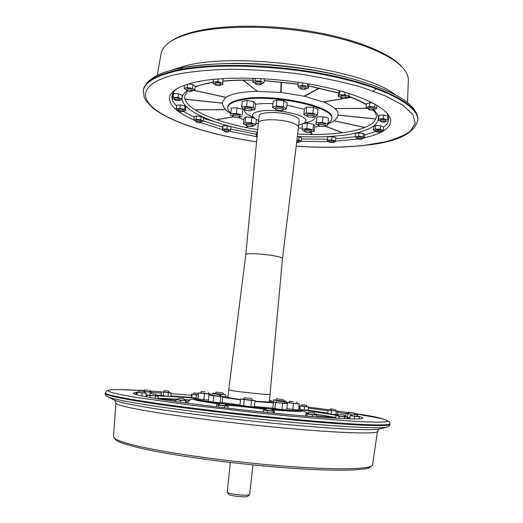 <?xml version="1.0" encoding="UTF-8"?>
<svg xmlns="http://www.w3.org/2000/svg" width="523" height="523" viewBox="0 0 523 523"><rect width="100%" height="100%" fill="white"/><g stroke="black" fill="none" stroke-linecap="round" stroke-linejoin="round"><path stroke-width="0.78" d="M240.495 399.873L222.7 397.336M222.778 396.63L227.936 396.879M269.384 401.383L273.464 402.05M273.372 402.926L254.956 401.461M282.505 258.532L298.47 127.357C298.541 125.958 296.698 124.552 292.939 123.121C281.636 118.649 257.931 118.636 258.375 122.997L245.797 254.551C245.195 252.687 266.71 253.962 277.229 256.453C280.727 257.251 282.485 257.944 282.505 258.532L269.319 402.03L254.989 401.187M240.528 399.598L227.865 397.526L228.701 389.981C227.688 390.367 251.89 393.289 263.965 394.231L270.116 394.486M316.729 415.837L335.668 417.55M335.674 417.531L316.729 415.824M314.395 413.856L335.681 417.465M306.53 413.353L308.518 413.484M308.518 413.458L306.511 413.333M305.824 412.601L308.563 412.993M189.333 400.409L184.168 399.592L189.941 400.01M189.306 400.428L184.168 399.592M157.939 398.323L175.767 400.33L160.764 398.376L178.153 399.193M188.012 401.893L185.94 401.625L187.999 401.906M187.607 403.017L185.802 402.815M185.796 402.834L187.607 403.03M244.084 397.748L251.909 398.604L244.084 397.748L243.914 399.337L251.74 400.187L251.909 398.604M240.593 398.977L239.9 405.312L250.831 406.763L251.524 400.389L244.241 399.598L240.593 398.977L243.934 399.127M243.548 405.979L244.241 399.598M250.831 406.763L254.374 406.874L255.061 400.54L251.524 400.389M251.766 399.984L255.061 400.54M277.883 401.069L284.453 401.697L277.883 401.069M276.726 400.847L276.562 402.409L277.72 402.638L284.29 403.259L284.453 401.697M273.47 402.017L272.81 408.254L281.923 409.614L286.754 409.921L287.408 403.658L275.575 402.494L273.47 402.017L276.582 402.233M281.923 409.614L282.583 403.318M284.309 403.063L287.408 403.658M274.915 408.777L275.575 402.494M293.266 401.71L289.435 401.161L293.266 401.71M289.435 401.161L289.278 402.677L293.109 403.226L296.757 403.501L296.914 401.984M296.776 403.331L299.208 403.874L293.41 403.37L287.219 402.579L289.291 402.514M286.885 408.692L298.587 409.947L299.208 403.874M286.741 403.508L286.872 402.298M287.107 403.593L287.219 402.579M292.782 409.463L293.41 403.37M205.147 391.838L201.165 391.531L205.147 391.838M201.165 391.531L200.989 393.041L208.461 393.839L208.631 392.335M210.494 395.074L210.592 394.192L204.473 393.656L203.78 399.729L197.91 398.951L198.603 392.897L201.009 392.878M204.473 393.656L198.603 392.897M203.78 399.729L208.363 400.115M210.677 395.074L210.592 394.192M208.474 393.675L210.802 393.976M222.125 392.727L215.836 392.132L222.125 392.727M215.836 392.132L215.672 393.59L222.896 394.368L223.06 392.91M212.815 393.799L212.881 393.231L215.685 393.44M214.404 393.924L212.881 393.231M220.686 396.159L220.889 394.368L214.437 393.616M225.485 396.735L225.707 394.734L220.889 394.368M222.916 394.205L225.707 394.734M282.479 399.487L276.268 398.722L282.479 399.487M276.268 398.722L276.118 400.187L282.328 400.951L283.348 400.978L283.505 399.52M283.368 400.827L286.101 401.213L284.682 401.278L278.269 400.644L273.346 399.951L276.131 400.023M285.878 403.318L286.101 401.213M273.13 401.991L273.346 399.951M284.492 403.083L284.682 401.278M213.489 393.845L219.908 394.636L213.489 393.845M212.194 393.806L212.018 395.362L219.738 396.192L219.908 394.636M208.932 395.094L208.219 401.344L213.136 402.095L213.848 395.806L208.932 395.094L212.037 395.172M213.136 402.095L220.118 402.769L220.817 396.493L213.848 395.806M220.118 402.769L222.098 402.69L222.791 396.46L220.817 396.493M219.758 396.022L222.791 396.46M219.863 403.41L225.452 404.063L219.863 403.41M219.582 403.429L219.385 405.129L225.263 405.756L225.452 404.063M225.289 405.547L228.08 406.096L224.472 405.92L218.692 405.26L216.581 404.789L219.412 404.933M227.845 408.215L228.08 406.096M216.345 406.855L216.581 404.789M218.483 407.116L218.692 405.26M224.262 407.796L224.472 405.92M266.214 408.528L272.084 409.169L266.214 408.528L266.03 410.228L271.908 410.869L272.084 409.169M271.927 410.686L274.529 411.078L273.228 411.196L267.639 410.66L263.389 410.012L266.05 410.032M274.3 413.203L274.529 411.078M263.174 412.078L263.389 410.012M267.443 412.516L267.639 410.66M273.032 413.072L273.228 411.196M308.897 412.484L314.408 413.046L308.897 412.484M308.629 412.399L308.727 414.151L314.245 414.713L314.408 413.046M314.258 414.523L316.801 415.079L312.538 414.772L307.073 414.085L305.922 413.706L308.478 413.889M305.68 416.073L305.922 413.706M306.857 416.171L307.073 414.085M312.349 416.615L312.538 414.772M316.618 416.949L316.801 415.079M339.702 414.543L344.337 414.981L339.702 414.543M338.727 414.347L338.571 415.962L339.545 416.164L344.18 416.596L344.337 414.981M335.603 418.256L335.851 415.68L338.59 415.772M338.911 418.439L339.12 416.243L335.851 415.68M344.487 418.707L344.67 416.844L339.12 416.243M346.71 418.792L346.893 416.877L344.67 416.844M344.199 416.413L346.893 416.877M354.058 414.504L357.555 414.798L354.058 414.504M348.638 412.189L353.79 412.771L348.638 412.189L348.495 413.673L352.188 414.183L352.025 415.739L357.412 416.347L357.555 414.798M349.75 418.89L350.135 415.419L352.038 415.589M354.411 418.969L354.666 416.262L350.064 415.628M357.425 416.197L359.347 416.458L359.118 418.864L359.327 416.674L354.666 416.262M353.64 414.262L353.79 412.771M345.71 416.674L346.03 413.366L348.508 413.523M346.854 417.334L347.54 417.491L347.9 413.765L346.03 413.366M347.54 417.491L349.861 417.766M352.162 414.268L347.9 413.765M353.666 414.098L355.895 414.517M334.197 409.332L330.621 408.849L334.197 409.332M330.621 408.849L330.484 410.274L334.053 410.758L335.433 410.83L335.57 409.404M331.177 414.157L335.969 414.647L336.322 411.065L331.53 410.575L331.177 414.157L327.829 413.628L328.183 410.058L330.497 410.137M331.53 410.575L328.183 410.058M335.969 414.647L337.374 414.608L337.721 411.045L336.322 411.065M335.446 410.699L337.721 411.045M306.125 405.26L301.967 404.737L306.125 405.26M301.967 404.737L301.83 406.123L305.988 406.646L306.622 406.652L306.766 405.273M299.934 409.437L299.973 405.841L299.738 409.385M300.568 409.607L304.203 410.078L304.556 406.6L300.28 406.051M304.203 410.078L308.152 410.411L308.505 406.94L304.556 406.6M306.635 406.528L308.505 406.94M299.973 405.841L301.843 406.005M269.469 400.598L271.581 400.912L269.456 400.762M198.544 393.446L193.791 392.93L198.544 393.42M193.791 392.93L193.634 394.309L198.387 394.826M196.047 398.199L196.439 394.78L191.738 394.035L191.346 397.473L195.752 398.212M191.732 397.709L192.131 394.25M198.374 394.937L196.439 394.78M191.738 394.035L193.647 394.185M168.406 391.067L164.019 390.655L168.406 391.067M164.019 390.655L163.849 392.073L168.785 392.596L168.955 391.178M161.45 391.812L161.025 395.355L168.02 396.29L168.445 392.727L163.869 391.93M163.13 395.761L163.555 392.198M168.02 396.29L170.773 396.408L171.191 392.865L168.445 392.727M168.805 392.446L171.191 392.865M148.212 390.197L144.361 389.883L148.212 390.197M144.361 389.883L144.185 391.354L149.323 391.89L149.5 390.42M146.002 395.48L147.061 395.578M150.297 393.714L150.487 392.145L144.152 391.492M145.446 393.008L145.603 391.694M151.402 393.773L151.611 392.073L150.487 392.145M149.343 391.753L151.611 392.073M142.295 391.145L144.204 391.211M141.831 391.093L138.791 390.884L141.831 391.093M138.791 390.884L138.602 392.42L143.969 392.982L144.158 391.439M145.845 396.754L146.263 393.296L137.15 392.407L136.326 392.106L138.621 392.27M141.785 395.937L142.138 393.002M143.988 392.825L146.263 393.296M136.026 394.538L136.326 392.106M136.863 394.773L137.15 392.407M152.108 393.839L155.651 394.316L152.108 393.839M150.055 393.734L149.866 395.342L155.462 395.924L155.651 394.316M157.874 398.853L158.194 396.199L150.081 395.571L147.126 395.061L149.885 395.146M155.364 398.441L155.638 396.14M155.481 395.734L158.194 396.199M146.898 396.95L147.126 395.061M149.846 397.493L150.081 395.571M179.324 398.173L184.05 398.761L179.324 398.173M178.271 398.153L178.082 399.814L183.854 400.428L184.05 398.761M185.783 402.952L186.064 400.546L180.625 400.337L175.839 399.696L178.101 399.637M185.502 402.919L185.75 400.762M183.874 400.252L186.064 400.546M175.623 401.54L175.839 399.696M180.402 402.213L180.625 400.337M298.666 409.136L301.967 410.267L301.895 411.032C301.189 411.843 291.226 411.438 272.019 409.81M266.129 409.274L225.374 404.776M219.516 404.011L207.533 402.285C198.616 400.873 194.144 399.886 194.118 399.324L194.203 398.565L198.001 398.166M266.501 408.502C243.653 406.312 224.027 403.978 207.624 401.494C198.707 400.095 194.236 399.114 194.203 398.565M301.967 410.267C301.156 411.091 290.553 410.614 270.156 408.842M371.99 465.686L370.291 467.065C366.015 470.883 331.549 471.445 280.916 467.438C230.375 463.45 172.047 455.37 141.485 448.388C125.912 444.805 117.172 441.798 115.282 439.366L113.524 436.627L115.936 402.965C115.766 404.514 124.873 406.959 143.256 410.3C175.787 416.164 239.214 424.094 292.004 428.736C344.912 433.397 377.554 434.07 377.462 431.377L372.592 464.77L371.99 465.686C367.754 469.484 332.922 469.994 281.616 465.908C230.395 461.842 171.269 453.676 140.36 446.675C124.611 443.079 115.799 440.072 113.916 437.653M359.34 416.55C361.53 417.164 362.622 417.674 362.609 418.073C362.805 419.936 334.223 418.779 288.336 414.543C242.554 410.313 187.332 403.645 158.273 398.918C141.485 396.166 133.162 394.244 133.306 393.165L136.287 392.413M151.552 392.544L161.3 393.048M171.093 393.688L191.595 395.29M298.908 406.802L299.862 406.927M308.387 408.058L328.104 410.849M337.596 412.32L345.991 413.739M357.438 416.053L358.673 416.367M293.593 28.896L284.283 27.882M227.178 492.261L228.845 494.359C229.577 495.896 246.516 497.739 247.562 496.392L249.641 494.699L246.248 495.229C240.005 495.444 227.812 493.535 227.178 492.261L230.362 462.463M252.936 464.914L249.641 494.699M258.375 122.997L259.16 115.943C258.728 111.458 282.42 111.392 293.704 115.962C297.456 117.42 299.293 118.865 299.215 120.297L298.47 127.357M243.358 80.196L257.29 91.348L242.992 80.196M281.564 82.072L281.126 92.447L257.643 91.342M280.74 92.408L281.165 82.033M193.791 90.283L225.969 97.271L222.51 101.828C222.51 101.423 220.902 107.424 230.656 113.53M257.29 91.348C249.916 91.486 243.509 92.074 238.07 93.114C232.676 94.16 228.643 95.546 225.969 97.271M280.956 92.427L281.387 82.052M319.546 88.145L304.458 96.239L281.126 92.447M304.111 96.16L319.187 88.067M343.637 98.67L323.489 102.011L304.458 96.239M323.24 101.907L343.036 98.625M346.082 98.121L350.92 97.317M351.188 97.422L345.984 98.285M367.342 108.411L335.008 108.581C332.523 106.339 328.686 104.149 323.489 102.011M335.008 108.581L367.198 108.3M327.895 123.938C334.295 121.493 337.675 118.303 338.041 114.38C338.224 112.569 337.25 110.673 335.125 108.686M337.943 115.04L375.769 118.963L376.325 116.806C376.632 115.067 375.606 112.857 373.245 110.19M334.053 120.741L364.871 127.429C370.604 125.102 374.226 122.31 375.73 119.061L375.769 118.963M375.73 119.061L337.923 115.138M325.169 126.082L342.67 132.724C351.561 131.541 358.902 129.802 364.708 127.501L364.871 127.429M364.708 127.501L333.949 120.82M310.453 132.548L312.898 134.457C323.652 134.476 333.491 133.914 342.415 132.757L342.67 132.724M342.415 132.757L325.038 126.167M297.652 134.045L312.898 134.457M312.584 134.457L310.185 132.587M248.373 126.331L246.111 127.547L257.734 129.711M233.493 116.923L216.738 119.702C225.465 122.689 235.154 125.285 245.803 127.481L246.111 127.547M245.803 127.481L248.059 126.272M225.701 109.634L195.144 109.895C200.682 113.373 207.794 116.609 216.489 119.617L216.738 119.702M216.489 119.617L233.284 116.825M222.478 103.168L184.952 99.278C186.168 102.802 189.516 106.306 194.987 109.797L195.144 109.895M194.987 109.797L225.609 109.529M187.764 91.12L184.606 95.984L184.952 99.278M184.92 99.174L222.471 103.07M225.844 97.356L193.569 90.348M275.601 109.117C275.392 110.405 283.204 111.229 283.165 109.915C283.492 108.634 275.562 107.771 275.608 109.091L272.568 107.254L273.215 101.357L276.935 100.076L283.95 100.867L283.309 106.79L276.288 106.006L272.568 107.254M275.765 107.646L275.765 107.62C275.719 106.287 283.656 107.15 283.322 108.444L283.165 109.915M276.935 100.076L276.288 106.006M283.95 100.867L287.153 102.926L286.519 108.817L283.309 106.79M283.165 109.908L286.519 108.817M307.923 115.276L306.72 115.871C306.413 117.126 314.231 117.904 314.192 116.616C313.336 115.557 311.244 115.112 307.923 115.276M306.72 115.871L306.87 114.413L308.073 113.811C311.401 113.648 313.486 114.092 314.343 115.158L314.192 116.616M303.837 114.511L304.451 108.706L306.7 107.11L313.512 107.378L318.004 109.242L317.402 115.073L312.904 113.236L306.079 112.961L303.837 114.511L306.74 115.681M313.512 107.378L312.904 113.236M314.192 116.57L315.088 116.603L317.402 115.073M306.7 107.11L306.079 112.961M321.88 124.598C319.625 124.428 318.35 124.618 318.062 125.167C320.351 126.592 322.763 126.828 325.299 125.866C325.156 125.298 324.012 124.873 321.88 124.598M318.062 125.167L318.206 123.755C318.5 123.199 319.769 123.01 322.024 123.18C324.162 123.461 325.299 123.879 325.443 124.454L325.299 125.866M315.787 124.304L316.912 116.949L322.992 116.734L328.49 118.25L327.908 123.912L322.41 122.415L316.323 122.617L315.787 124.304L318.089 124.925M325.326 125.651L327.287 125.592L327.908 123.912M316.912 116.949L316.323 122.617M322.992 116.734L322.41 122.415M236.403 117.59C238.468 117.76 239.632 117.59 239.88 117.074C240.194 115.91 232.624 114.995 232.67 116.204C232.859 116.825 234.101 117.289 236.403 117.59M232.67 116.204L232.833 114.799C232.787 113.583 240.358 114.498 240.037 115.668L239.88 117.074M237.063 107.816L242.855 109.366L242.214 115.014L236.416 113.484L237.063 107.816L231.284 108.065L230.695 115.459L232.696 115.982M236.416 113.484L230.636 113.713M242.855 109.366L242.214 115.014M239.907 116.838L242.195 116.747M251.923 126.494L252.897 126.01C250.694 124.624 248.366 124.356 245.908 125.2C246.791 126.18 248.791 126.612 251.923 126.494M245.908 125.2L246.058 123.833C248.517 122.983 250.844 123.251 253.047 124.644L252.897 126.01M245.633 117.08L251.923 117.348L251.308 122.846L245.019 122.572L245.633 117.08L243.927 118.512L243.313 123.964L245.941 124.925M245.019 122.572L243.313 123.964M251.923 117.348L254.806 118.433M256.394 119.388L255.819 124.52L251.308 122.846M252.916 125.847L254.054 125.899L255.819 124.52M310.518 131.345C307.485 130.58 305.458 130.58 304.432 131.345C306.648 132.698 308.988 132.934 311.44 132.051L310.518 131.345M304.432 131.345L304.576 129.979C305.602 129.207 307.629 129.201 310.662 129.972L311.584 130.678L311.44 132.051M302.869 123.69L307.432 123.088L313.571 124.219L314.754 125.978L314.186 131.443L313.002 129.717L306.851 128.599L301.948 129.22L303.203 130.94L304.451 131.168M311.473 131.776L314.186 131.443M302.523 123.827L301.948 129.22M307.432 123.088L306.851 128.599M313.571 124.219L313.002 129.717M245.516 110.216C248.706 111.046 250.805 111.046 251.805 110.209C252.138 108.967 244.319 108.045 244.359 109.333L245.516 110.216M244.359 109.333L244.522 107.875C244.483 106.581 252.302 107.503 251.968 108.758L251.805 110.209M241.606 107.091L242.267 101.272L247.176 100.475L246.516 106.319L241.606 107.091L243.358 109.078L244.365 109.268M247.176 100.475L253.838 101.717L253.184 107.555L246.516 106.319M253.838 101.717L255.512 103.744L254.864 109.542L253.184 107.555M251.831 110.007L254.864 109.542M255.636 84.105C257.97 85.092 259.774 85.177 261.049 84.38C259.284 83.098 257.408 82.882 255.407 83.726L255.636 84.105M255.407 83.726L255.584 82.157C257.584 81.307 259.46 81.529 261.225 82.811L261.049 84.38M263.932 78.731L264.396 78.973L263.958 82.895L260.663 81.196L255.08 80.784L252.851 82.078L255.446 83.392M261.075 84.131L263.958 82.895M253.289 78.228L252.851 82.078M255.361 78.306L255.08 80.784M260.957 78.561L260.663 81.196M300.274 88.4L300.274 88.4C302.046 89.655 303.935 89.845 305.929 88.975C304.164 87.72 302.274 87.524 300.274 88.4L300.444 86.825C302.444 85.949 304.327 86.145 306.099 87.406L305.929 88.975M308.812 83.961L308.557 88.145L307.504 86.413L302.189 85.373L297.966 86.086L299.064 87.818L300.313 88.06M305.975 88.577L308.557 88.145M298.372 82.294L297.966 86.086M302.451 82.915L302.189 85.373M307.786 83.785L307.504 86.413M340.806 97.278L340.512 97.592C342.264 98.788 344.127 98.952 346.089 98.095C345.023 97.082 343.265 96.814 340.806 97.278M340.512 97.592L340.963 95.729C343.421 95.264 345.18 95.532 346.246 96.546L346.089 98.095M346.128 97.736L347.422 97.729L348.769 96.284L344.781 94.84L339.46 94.859L338.165 96.317L340.551 97.173M339.46 94.859L339.852 90.989L338.558 92.466L338.165 96.317M339.852 90.989L340.525 90.982M345.043 92.277L344.781 94.84M349.05 93.506L348.769 96.284M369.519 108.823L368.519 109.314C370.232 110.425 372.036 110.569 373.938 109.758C373.376 109 371.905 108.686 369.519 108.823M368.519 109.314L368.663 107.816L369.669 107.32C372.049 107.182 373.527 107.496 374.082 108.254L373.938 109.758M374.978 104.116L374.69 107.091L369.349 106.489L369.715 102.724L366.427 103.691L366.061 107.437L368.545 109.026M369.349 106.489L366.061 107.437M369.715 102.724L373.095 103.103M377.011 105.273L376.684 108.634L374.69 107.091M373.971 109.399L376.684 108.634M382.208 120.721L380.313 121.238C381.96 122.258 383.699 122.395 385.523 121.65L382.208 120.721M380.313 121.238L380.45 119.793L382.346 119.277L385.66 120.205L385.523 121.65M383.509 114.995L387.935 116.041L387.589 119.656L383.163 118.616L383.509 114.995L378.979 115.354L378.547 120.342L380.358 120.767M383.163 118.616L378.626 118.969M387.935 116.041L387.589 119.656M385.569 121.173L387.465 121.035M378.515 130.998L375.73 131.41C377.318 132.365 378.985 132.496 380.724 131.816L378.515 130.998M375.73 131.41L375.867 130.031L378.645 129.612L380.862 130.43L380.724 131.816M375.736 125.513L380.666 125.729L380.332 129.207L375.403 128.985L375.736 125.513L373.788 126.559L373.455 130.011L375.776 130.985M375.403 128.985L373.455 130.011M380.666 125.729L383.614 126.991L383.281 130.449L380.332 129.207M380.764 131.443L383.281 130.449M360.824 138.347L357.294 138.569C358.824 139.464 360.419 139.608 362.099 138.987L360.824 138.347M357.294 138.569L357.425 137.235L360.955 137.006L362.23 137.654L362.099 138.987M358.902 132.849L363.518 133.528L363.184 136.876L358.575 136.202L358.902 132.849L355.562 133.437L355.228 136.778L356.49 138.013L357.34 138.137M358.575 136.202L355.228 136.778M363.518 133.528L364.74 134.784L364.42 138.118L363.184 136.876M362.145 138.503L364.42 138.118M332.883 142.106C330.863 141.609 329.503 141.609 328.804 142.099L333.458 142.544L332.883 142.106M328.804 142.099L328.934 140.805C329.64 140.308 330.994 140.308 333.014 140.805L333.589 141.243L333.458 142.544M327.078 141.118L327.843 136.791L327.078 141.118L328.856 141.583M327.843 136.791L332.046 136.686L331.713 139.942L327.509 140.04M332.046 136.686L335.792 137.68L335.465 140.935L331.713 139.942M333.511 142.04L335.001 142.008L335.465 140.935M296.606 142.648L298.953 142.348L296.737 141.57M296.894 140.288L298.947 140.844L298.953 142.348M297.332 136.693L299.143 136.836L298.803 140.04L296.94 139.889M299.143 136.836L301.66 138L301.32 141.197L298.803 140.04M298.999 141.949L301.32 141.197M257.12 136.163L256.198 136.281L256.551 133.084L257.421 132.973M256.198 136.281L257.022 137.17M228.466 131.835L223.981 131.11C225.001 131.901 226.498 132.142 228.466 131.835M223.981 131.11L224.125 129.822L228.754 130.384L228.61 131.678M222.236 130.057L223.138 125.762L227.361 125.801L226.989 129.05L222.759 129.004L222.236 130.057L224.04 130.593M223.138 125.762L222.759 129.004M227.361 125.801L231.029 126.906L230.663 130.149L226.989 129.05M228.662 131.175L230.1 131.195L230.663 130.149M200.185 122.598L200.767 122.297C199.263 121.336 197.681 121.133 196.001 121.676C196.648 122.369 198.047 122.676 200.185 122.598M196.001 121.676L196.158 120.349C197.838 119.8 199.426 120.009 200.924 120.97L200.767 122.297M193.83 120.133L194.223 116.812L196.4 116.014L201.126 116.551L200.734 119.878L196.007 119.349L193.83 120.133L196.047 121.271M196.4 116.014L196.007 119.349M201.126 116.551L203.643 117.871L203.251 121.192L200.734 119.878M200.806 121.931L203.251 121.192M181.841 111.798L183.161 111.419C181.612 110.392 179.964 110.163 178.212 110.745C178.572 111.34 179.781 111.693 181.841 111.798M178.212 110.745L178.382 109.372C180.128 108.784 181.775 109.013 183.331 110.046L183.161 111.419M176.218 108.699L176.637 105.254L180.337 104.881L184.985 105.901L184.567 109.353L179.919 108.339L176.218 108.699L177.166 110.065L178.271 110.307M180.337 104.881L179.919 108.339M184.985 105.901L185.887 107.287L185.475 110.713L184.567 109.353M183.22 110.928L185.475 110.713M177.12 100.795L179.454 100.429C177.84 99.311 176.12 99.076 174.29 99.71L177.12 100.795M174.29 99.71L174.466 98.278C176.29 97.638 178.016 97.873 179.624 98.991L179.454 100.429M172.211 98.448L172.649 94.879L173.629 93.63L178.493 93.807L182.324 95.238L181.893 98.827L178.055 97.409L173.191 97.219L172.211 98.448L174.349 99.233M178.493 93.807L178.055 97.409M179.507 99.991L180.866 100.043L181.893 98.827M173.629 93.63L173.191 97.219M188.502 91.316C190.47 91.656 191.64 91.571 192 91.067C190.326 89.871 188.535 89.629 186.626 90.335L188.502 91.316M186.626 90.335L186.809 88.845C188.711 88.132 190.503 88.374 192.176 89.577L192 91.067M188.43 83.935L192.974 84.615L195.236 86.282L194.791 90.008L192.523 88.361L187.195 87.557L184.188 88.42L186.659 90.087M192.974 84.615L192.523 88.361M192.033 90.773L194.791 90.008M184.573 85.197L184.188 88.42M187.6 84.183L187.195 87.557M215.921 85.249C218.281 85.896 219.817 85.89 220.536 85.223C218.81 83.968 216.967 83.732 214.999 84.51L215.921 85.249M214.999 84.51L215.175 82.974C217.143 82.183 218.993 82.425 220.719 83.687L220.536 85.223M221.262 78.679L223.099 79.202L222.746 84.674L222.654 83.059L217.83 81.706L213.123 81.98L213.266 83.602L215.045 84.098M223.099 79.202L222.654 83.059M220.588 84.798L222.746 84.674M213.436 79.346L213.123 81.98M218.156 78.914L217.83 81.706M327.967 123.336C330.275 122.029 331.53 120.545 331.726 118.878L331.798 118.172C336.106 106.718 272.202 92.669 241.946 99.148C233.003 100.893 228.283 103.469 227.799 106.875L227.714 107.581C227.544 109.333 228.544 111.138 230.715 112.988M331.726 118.878C336.034 107.457 272.123 93.427 241.861 99.88C232.918 101.619 228.205 104.182 227.714 107.581M238.566 117.623L243.79 119.702M255.963 123.245L258.303 123.788M298.372 128.135L302.072 128.089M314.637 127.102L319.86 126.167M298.738 124.807C303.222 123.971 305.615 122.676 305.909 120.931C307.87 115.112 275.758 108.15 260.108 111.19C255.302 112.04 252.766 113.354 252.491 115.132C252.4 116.897 254.459 118.675 258.656 120.453M407.495 102.528L408.345 80.333C408.528 76.168 406.502 71.814 402.279 67.258L400.951 65.846C388.36 52.32 353.188 38.297 309.583 31.158C266.004 24.032 219.13 24.816 191.725 32.374C183.083 34.753 176.343 37.604 171.492 40.925L169.89 42.01C164.791 45.553 161.875 49.378 161.156 53.477L157.22 75.338M402.279 67.258C389.589 53.608 353.966 39.434 309.76 32.204C265.573 24.986 218.058 25.764 190.339 33.387C181.599 35.793 174.78 38.669 169.89 42.01M364.459 137.712C380.666 134.202 389.406 128.893 390.681 121.8C392.093 110.608 365.878 95.84 322.345 86.57C278.909 77.273 225.413 75.573 196.138 81.987C179.199 85.837 170.321 91.1 169.504 97.775C169.275 105.352 177.395 112.733 193.856 119.904M200.361 122.559L222.301 129.527M228.806 131.181L257.061 136.771M301.006 141.321L328.856 141.609M333.569 141.419L357.771 138.981M272.823 408.149L254.413 406.521M239.939 404.939L222.112 402.599M386.942 427.114L378.907 429.037C372.311 430.736 335.472 429.102 283.427 424.218C231.46 419.348 172.636 411.915 141.53 406.463C126.893 403.887 118.061 401.854 115.034 400.37L107.601 396.767C110.608 398.251 119.826 400.33 135.248 402.998C168.014 408.646 230.793 416.524 286.153 421.754C341.604 426.997 380.404 428.821 386.942 427.114C388.824 426.69 389.844 425.774 389.981 424.369C390.321 426.846 354.993 425.65 296.914 420.342C238.959 415.053 169.302 406.502 134.208 400.54C114.602 397.179 104.94 394.813 105.215 393.433C104.979 394.721 105.77 395.833 107.601 396.767M389.981 424.369L390.04 423.715C390.387 426.153 355.058 424.918 296.992 419.596C239.044 414.294 169.387 405.756 134.3 399.827C114.687 396.486 105.025 394.139 105.3 392.78L105.215 393.433M353.725 413.484L381.045 418.498C386.255 419.858 388.282 420.904 387.131 421.643L380.417 422.192L366.728 421.93L346.278 420.799L288.742 416.014L254.936 412.601L188.202 404.802L136.614 397.441C92.172 390.151 103.816 388.079 144.27 390.668M149.434 391.001L161.444 391.851L149.434 390.995M161.842 391.884L168.805 392.42M299.954 406.025L298.999 405.907L299.954 406.031M308.485 407.11L330.503 410.058L308.485 407.11M337.714 411.078L348.586 412.686L337.714 411.078M155.566 395.028L161.032 395.303M170.831 395.898L191.346 397.441M298.685 408.947L299.64 409.071M308.171 410.215L327.882 413.072M337.374 414.589L338.682 414.811M344.258 415.792L345.762 416.073M145.989 396.78L146.983 396.238M156.397 395.891C165.66 396.081 178.689 396.859 195.471 398.232M300.803 409.672L338.603 415.608M346.834 417.517L349.442 418.884M244.378 109.457C243.921 112.118 246.974 114.759 253.537 117.394M304.399 122.925C311.878 121.663 315.402 119.558 314.977 116.603M304.379 109.379L286.918 105.13M272.96 103.691C266.253 103.377 260.415 103.587 255.446 104.319M395.29 94.741C363.936 69.186 237.697 51.404 184.959 65.937L170.812 70.357M203.578 118.414L214.567 121.682M349.429 77.986C310.754 67.709 259.179 62.106 219.202 63.839C171.786 66.329 146.518 75.122 143.394 90.218C144.328 82.17 154.71 75.685 174.551 70.768C210.017 62.263 277.412 63.963 332.268 75.691C387.255 87.38 419.603 106.091 417.805 120.029C418.001 104.62 395.205 90.603 349.429 77.986L345.5 76.953C309.119 67.297 260.866 62.054 223.262 63.675L219.202 63.839C202.211 64.551 187.822 66.29 176.048 69.049M182.54 68.578L167.975 73.115M417.805 120.029L417.746 120.636C419.544 106.731 387.19 88.054 332.203 76.378C277.334 64.662 209.939 62.95 174.473 71.429C154.631 76.325 144.243 82.791 143.322 90.825L144.178 97.252L146.015 100.762L152.121 107.418C170.348 122.454 211.58 135.117 256.571 141.89M296.181 146.139C321.377 147.859 344.304 147.558 364.949 145.244L384.575 141.968C395.911 139.026 404.625 135.32 410.712 130.861L415.236 123.278L412.909 114.681L403.2 105.456L386.039 96.134L361.968 87.334C342.846 81.915 321.782 77.424 298.77 73.867C275.333 71.004 252.544 69.454 230.395 69.213C209.396 69.762 191.281 71.507 176.048 74.456C141.798 82.412 137.863 97.337 156.874 110.667C176.173 124.082 214.822 135.575 256.577 141.838M335.681 138.817L355.235 136.745M364.734 134.888L375.736 131.482M377.443 130.757L380.456 129.259M383.588 127.239C389.491 122.82 390.243 117.668 385.837 111.785M176.388 89.034C170.387 94.264 170.439 99.919 176.545 105.986M183.187 111.216L194.19 117.132M203.284 120.891L222.589 127.043M230.774 129.135L256.42 134.248M301.562 138.948L327.274 139.196M213.149 82.274L206.448 83.484L195.19 86.622M186.999 90.793C167.955 104.502 207.232 124.239 257.506 132.136M297.358 136.464C314.5 137.353 329.935 136.934 343.663 135.215C371.611 131.75 386.307 121.852 373.847 109.922M366.355 104.384C361.7 101.599 355.836 98.906 348.749 96.304M338.512 92.911L308.799 85.857M298.175 84.085L264.22 80.575M253.073 80.137C242.208 79.901 232.238 80.209 223.164 81.052M271.581 400.912L271.496 401.716M263.304 466.202L264.854 466.065M214.43 460.515L217.614 460.913M187.58 403.2C189.849 398.722 190.614 399.677 194.157 398.938M301.934 410.647C304.425 411.333 306.053 412.372 306.818 413.771M114.864 400.285L115.936 402.965M379.083 428.991L377.462 431.377M144.27 390.661L120.297 389.609L110.974 389.772L106.947 390.583L105.3 392.78M390.04 423.715C390.066 419.989 377.959 416.576 353.725 413.477M245.797 254.544L228.701 389.981M275.765 107.62L275.608 109.091M373.285 91.08L376.841 88.191M143.394 90.218L143.322 90.825M296.175 146.192C321.488 147.924 344.539 147.623 365.348 145.296C396.558 142.112 414.026 133.895 417.746 120.636M195.144 87.034C199.786 85.171 205.794 83.654 213.168 82.464M223.144 81.215C232.186 80.346 242.156 80.026 253.06 80.254M264.207 80.686L298.169 84.196M308.786 85.975L338.492 93.061M348.619 96.448C355.895 99.148 361.798 101.92 366.322 104.744"/></g></svg>
